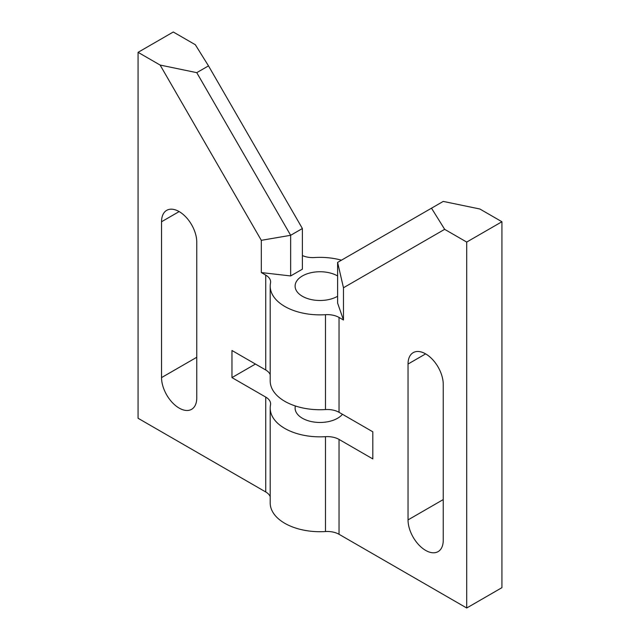 <?xml version="1.0" encoding="UTF-8"?>
<svg xmlns="http://www.w3.org/2000/svg" width="640" height="640" viewBox="0 0 640 640"><rect width="100%" height="100%" fill="white"/><g stroke="black" fill="none" stroke-linecap="round" stroke-linejoin="round"><path stroke-width="0.96" d="M302.392 255.536A16.6 9.584 0 0 0 314.52 257.544A49.8 28.752 180 0 1 341.456 260.176M196.76 242.072L196.76 357.272L161.544 377.6L161.544 221.744A24.896 14.376 60 0 1 166.704 210.344A24.896 14.376 60 0 1 185.888 217.016A24.896 14.376 60 0 1 196.76 242.072L196.76 397.928A24.896 14.376 60 0 1 191.6 409.328A24.896 14.376 60 0 1 172.416 402.656A24.896 14.376 60 0 1 161.544 377.6M261.312 240.328L290.656 235.296L302.392 228.52L208.496 65.88L195.336 44.728L173.288 32L138.072 52.328L160.12 65.056L261.312 240.328L261.312 272.568L265.744 275.12L265.744 369.992A16.6 9.584 180 0 1 270.2 374.672M443.24 384.376L443.24 499.576L408.032 519.904L408.032 364.048A24.896 14.376 60 0 1 413.184 352.648A24.896 14.376 60 0 1 432.376 359.32A24.896 14.376 60 0 1 443.24 384.376L443.24 540.232A24.896 14.376 60 0 1 438.08 551.632A24.896 14.376 60 0 1 418.896 544.96A24.896 14.376 60 0 1 408.032 519.904M466.712 608L501.928 587.672L501.928 221.736L479.88 209.008L443.24 201.408L337.608 262.4L343.472 287.76L444.664 229.336L466.712 242.072L466.712 608L339.04 534.288L339.04 439.416A16.6 9.584 -0 0 0 325.48 436.672A49.8 28.752 180 0 1 270.2 408.096A49.8 28.752 180 0 1 270.504 404.928A16.6 9.584 0 0 0 270.608 403.88A16.6 9.584 0 0 0 265.744 397.096L231.968 377.6L231.968 350.496L265.744 369.992M270.2 286.12L270.2 380.992A49.8 28.752 0 0 0 325.48 409.56A16.6 9.584 180 0 1 339.04 412.312L339.04 317.44A16.6 9.584 0 0 0 325.48 314.696A49.8 28.752 180 0 1 270.2 286.12A49.8 28.752 180 0 1 270.504 282.952A16.6 9.584 0 0 0 270.608 281.896A16.6 9.584 0 0 0 265.744 275.12M339.04 412.312L372.816 431.808L372.816 458.92L339.04 439.416M339.04 317.44L343.472 320L343.472 287.76M325.48 436.672L325.48 531.544A16.6 9.584 180 0 1 339.04 534.288M325.48 531.544A49.8 28.752 180 0 1 270.2 502.968L270.2 408.096M265.744 397.096L265.744 491.968A16.6 9.584 180 0 1 270.2 496.648M265.744 491.968L138.072 418.264L138.072 52.328M231.968 377.6L255.448 364.048M295.376 405.976A24.896 14.376 -0 0 0 295.104 408.096A24.896 14.376 -0 0 0 314.496 422.112A24.896 14.376 -0 0 0 342.464 414.288M337.608 296.28A24.896 14.376 180 0 1 302.392 296.28A24.896 14.376 180 0 1 295.104 286.12A24.896 14.376 180 0 1 310.472 272.84A24.896 14.376 180 0 1 337.608 275.952M302.392 228.52L302.392 269.176L290.656 275.952L261.312 272.568M343.472 320L337.608 303.056L337.608 262.4M208.496 65.88L196.76 72.656L160.12 65.056M290.656 275.952L290.656 235.296L196.76 72.656M444.664 229.336L431.504 208.184M501.928 221.736L466.712 242.072M325.48 314.696L325.48 409.56M179.152 211.576L161.544 221.744M408.032 364.048L425.632 353.88"/></g></svg>
